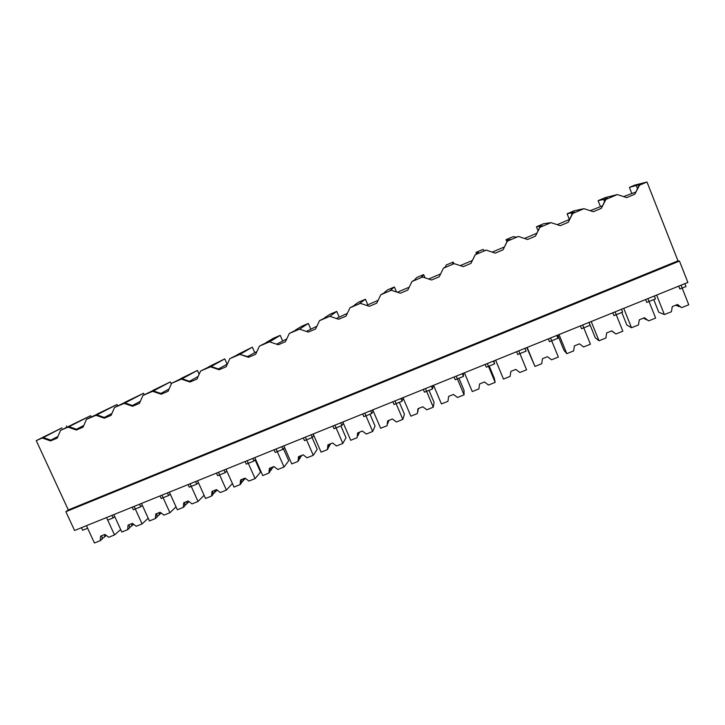 <?xml version="1.0" encoding="UTF-8"?>
<svg xmlns="http://www.w3.org/2000/svg" width="725" height="725" viewBox="0 0 725 725"><rect width="100%" height="100%" fill="white"/><g stroke="black" fill="none" stroke-linecap="round" stroke-linejoin="round"><path stroke-width="1.09" d="M65.866 511.696L68.322 509.947L36.25 440.61L43.337 437.538L51.557 440.401L50.569 440.909L57.221 438.099L60.574 430.315L68.059 427.143L76.352 430.025L83.058 427.188L86.474 419.349L95.981 415.316L104.328 418.207L111.106 415.343L114.577 407.441L124.183 403.381L132.584 406.272L139.436 403.381L142.97 395.424L152.667 391.319L161.131 394.219L168.046 391.301L171.644 383.28L181.449 379.13L189.968 382.048L196.946 379.093L200.617 371.019L210.513 366.823L219.095 369.741L226.146 366.768L229.879 358.621L239.884 354.389L248.521 357.316L255.653 354.308L259.45 346.106L269.555 341.828L278.255 344.765L285.451 341.72L289.32 333.455L299.525 329.132L308.288 332.077L315.565 329.005L319.498 320.677L329.821 316.308L338.638 319.263L345.997 316.154L350.003 307.763L360.425 303.349L369.315 306.312L376.737 303.177L380.815 294.712L391.355 290.254L400.309 293.226L407.812 290.054L411.963 281.527L422.612 277.013L431.629 279.995L439.214 276.796L443.437 268.196L454.194 263.646L463.275 266.628L470.951 263.392L475.247 254.729L486.122 250.125L495.275 253.125L503.023 249.844L507.4 241.117L518.393 236.459L527.61 239.468L535.44 236.16L539.898 227.351L551.009 222.648L560.298 225.665L568.21 222.321L572.75 213.44L583.978 208.691L593.34 211.709L601.342 208.329L605.964 199.384L617.31 194.572L626.735 197.608L634.828 194.191L639.532 185.165L646.99 182.011L677.984 260.855L679.47 261.072L687.871 282.442L74.566 530.492L65.866 511.696L679.47 261.072M36.25 440.61L62.033 427.822L43.337 437.538M42.331 438.036L50.569 440.909M66.981 427.215L66.41 425.965M57.909 436.495L50.804 440.138M114.731 516.59L113.091 517.949L107.717 520.115L106.539 517.559L114.523 534.941L108.696 537.279L104.917 534.416L100.612 536.147L100.249 540.669L94.44 542.989L86.456 525.679L87.625 528.226L82.632 530.247L81.454 527.7M68.322 509.947L677.984 260.855M623.582 196.593L635.453 192.207M218.433 368.971L227.396 364.05M247.642 356.519L256.922 351.571M277.104 343.931L286.747 338.965M306.82 331.198L316.879 326.223M336.763 318.302L347.329 313.354M366.886 305.225L378.106 300.349M397.599 292.112L409.199 287.2M428.819 278.917L440.628 273.923M460.366 265.577L472.301 260.529M492.257 252.101L504.319 246.998M524.528 238.462L536.681 233.323M557.19 224.65L569.388 219.503L567.104 213.793L574.345 210.721L583.978 208.691M590.204 210.703L602.239 205.936M60.574 430.315L72.21 424.696M68.059 427.143L69.011 426.663L77.285 429.535L76.352 430.025M72.174 424.614L90.679 415.688L69.011 426.663M113.091 517.949L111.913 515.384M90.679 415.688L91.287 417.029M631.683 193.167L629.4 187.394L634.701 185.147L646.99 182.011M678.718 286.139L679.851 289.021L685.977 286.547L684.844 283.665M639.532 185.165L640.827 184.531L638.417 185.138L640.51 184.25L629.4 187.394M636.323 185.663L637.42 188.437M638.417 185.138L638.725 185.935M634.828 194.191L639.069 185.283M617.31 194.572L605.411 197.562L598.098 200.662L605.864 198.922M605.964 199.384L607.332 198.722L605.375 199.13L607.45 198.251L605.747 198.614M645.594 299.534L646.736 302.397L655.482 298.872L654.34 295.999M600.382 206.398L598.098 200.662M86.474 419.349L97.522 414.02M83.819 425.457L76.478 429.254M97.467 413.903L116.988 404.532L117.658 406M95.981 415.316L96.869 414.872L105.198 417.754L104.328 418.207M116.988 404.532L96.869 414.872M142.354 505.379L140.704 506.793L133.364 509.757L132.186 507.183M140.704 506.793L139.535 504.21M114.577 407.441L124.981 402.402M111.94 413.449L104.328 417.446M124.918 402.275L143.55 393.276L144.239 394.808M124.183 403.381L125.008 402.955L133.391 405.846L132.584 406.272M143.55 393.276L125.008 402.955M170.239 494.042L168.599 495.528L161.177 498.519L160.007 495.936M168.599 495.528L167.43 492.927M142.97 395.424L152.703 390.675M140.36 401.288L132.448 405.52M152.64 390.539L170.366 381.912L171.308 384.023M152.667 391.319L153.428 390.92L161.874 393.82L161.131 394.219M170.366 381.912L153.428 390.92M198.396 482.587L196.765 484.146L189.27 487.173L188.101 484.572M196.765 484.146L195.596 481.536M171.644 383.28L180.697 378.831M169.097 388.962L160.841 393.467M180.634 378.677L197.436 370.439L199.139 374.272M181.449 379.13L182.138 378.767L190.639 381.667L189.968 382.048M197.436 370.439L182.138 378.767M226.825 471.005L225.221 472.655L217.645 475.718L216.476 473.09M225.221 472.655L224.052 470.027M200.617 371.019L208.972 366.877M198.142 376.465L189.497 381.278M208.9 366.705L224.768 358.866L227.106 364.167M210.513 366.823L211.138 366.487L219.693 369.397L219.095 369.741M224.768 358.866L211.138 366.487M255.544 459.288L253.949 461.046L246.31 464.136L245.141 461.499M253.949 461.046L252.78 458.408M229.879 358.621L237.537 354.806M237.447 354.616L252.363 347.166L254.693 352.504M239.884 354.389L249.056 356.999L248.521 357.316M252.363 347.166L240.437 354.081M284.526 447.425L282.977 449.328L275.255 452.445L274.086 449.79M282.977 449.328L281.808 446.673M259.45 346.106L266.383 342.626M266.292 342.399L273.66 338.14L280.222 335.367L282.551 340.732M269.555 341.828L278.255 344.765M280.222 335.367L270.035 341.548M313.798 435.399L312.294 437.483L304.491 440.637L303.322 437.963M312.294 437.483L311.125 434.81M289.32 333.455L295.528 330.328M295.419 330.056L301.727 326.25L308.343 323.441L310.672 328.851M299.525 329.132L308.288 332.077M308.343 323.441L299.942 328.878M343.333 423.201L341.91 425.521L334.026 428.711L332.866 426.019M341.91 425.521L340.741 422.829M319.498 320.677L324.963 317.885M324.836 317.595L330.065 314.242L336.753 311.406L339.073 316.843M329.821 316.308L338.638 319.263M336.753 311.406L330.156 316.091M373.139 410.776L371.825 413.44L363.859 416.657L362.699 413.948M371.825 413.44L370.665 410.731M350.003 307.763L354.688 305.298M354.561 305.007L358.685 302.117L365.427 299.253L367.756 304.727M360.425 303.349L369.315 306.312M365.427 299.253L359.074 303.838L360.688 303.159M403.173 398.043L402.049 401.233L394.001 404.478L392.841 401.759M402.049 401.233L400.889 398.505M380.815 294.712L384.712 292.583M384.585 292.293L387.576 289.873L394.391 286.982L396.385 291.704M391.355 290.254L400.309 293.226M394.391 286.982L389.905 290.788L391.536 290.1M433.233 385.428L432.58 388.899L424.46 392.18L423.3 389.443M432.58 388.899L431.42 386.153M411.963 281.527L415.044 279.732M414.927 279.442L416.757 277.503L423.645 274.585L424.913 277.621M422.612 277.013L431.629 279.995M423.645 274.585L421.062 277.593L422.711 276.896M463.42 373.221L463.429 376.438L455.228 379.755L454.067 377M463.429 376.438L462.278 373.674M439.214 276.796L443.492 268.096L445.694 266.755M445.576 266.456L446.228 265.015L453.188 262.069L453.859 263.701M454.194 263.646L463.275 266.628M453.188 262.069L452.554 264.253L454.222 263.556M493.906 360.887L494.604 363.85L486.312 367.194L485.161 364.421M494.604 363.85L493.453 361.068M470.951 263.392L475.219 254.665L476.887 253.949L476.543 253.342L478.627 252.807M476.543 253.342L475.999 252.4L483.022 249.427L484.382 250.778L486.058 250.071L495.275 253.125M476.706 253.623L478.509 252.508M476.678 254.04L475.999 252.4M524.954 348.326L526.105 351.127L517.722 354.507L516.572 351.716M503.023 249.844L507.282 241.081L508.506 240.564M508.361 240.22L510.373 239.368L507.826 240.093L506.068 239.658L513.155 236.658L516.544 237.157L518.393 236.459M507.826 240.093L508.098 240.736M506.929 241.788L506.068 239.658M556.791 335.448L557.942 338.267L549.468 341.683L548.317 338.874M535.44 236.16L539.699 227.36L541.403 226.635L540.497 227.016M540.352 226.671L542.391 225.81L536.437 226.789L543.596 223.753L551.009 222.648M539.445 226.698L539.717 227.351M538.013 230.686L536.437 226.789M588.963 322.435L590.105 325.271L581.55 328.733L580.399 325.906M568.21 222.321L572.46 213.485L574.191 212.751L572.832 213.331M572.696 212.969L574.753 212.099L567.104 213.793M571.4 213.159L571.943 214.509M621.479 309.285L622.621 312.14L613.966 315.638L612.824 312.792M601.342 208.329L605.583 199.457M603.689 199.484L604.505 201.541M114.523 534.941L120.667 529.549M102.162 538.748L106.294 535.467M100.249 540.669L102.225 538.965L101.853 535.648M104.418 537.08L105.052 534.524M134.107 506.403L142.091 523.894L148.217 518.257M113.825 514.614L121.809 532.023L127.663 529.676L128.053 525.127L132.403 523.377L136.191 526.259L142.091 523.894M129.44 527.746L133.636 524.32M127.663 529.676L129.503 528.027L129.204 524.664M131.542 526.196L132.195 523.459M161.956 495.148L169.922 512.738L176.021 506.829M141.466 503.431L149.441 520.949L155.358 518.574L155.766 513.998L160.162 512.231L163.968 515.131L169.922 512.738M156.99 516.635L161.231 513.046M155.358 518.574L157.044 516.988L156.817 513.572M158.929 515.212L159.554 512.475M190.068 483.774L198.025 501.473L204.078 495.248M169.378 492.139L177.344 509.766L183.316 507.373L183.751 502.76L188.183 500.975L192.016 503.884L198.025 501.473M184.802 505.416L189.071 501.646M183.316 507.373L184.866 505.832L184.703 502.38M186.588 504.12L187.186 501.383M218.461 472.292L226.408 490.1L232.39 483.493M197.572 480.738L205.519 498.474L211.555 496.054L212.017 491.405L216.494 489.611L220.346 492.529L226.408 490.1M212.905 494.078L217.147 490.109M211.555 496.054L212.951 494.568L212.869 491.07M214.509 492.918L215.08 490.173M247.143 460.692L255.082 478.609L260.502 472.093L255.073 459.804M226.037 469.229L233.985 487.064L240.084 484.626L240.564 479.95L245.086 478.128L248.947 481.065L255.082 478.609M241.28 482.632L245.367 478.346M240.084 484.626L241.325 483.194L241.307 479.642M242.703 481.608L243.256 478.862M276.107 448.974L284.037 467.009L288.722 460.765L283.448 448.748M254.792 457.593L262.731 475.546L268.884 473.081L269.392 468.368L273.959 466.537L277.847 469.483L284.037 467.009M269.954 471.06L273.561 466.692M268.884 473.081L269.972 471.712L270.035 468.114M271.186 470.181L271.712 467.435M305.37 437.139L313.282 455.282L317.224 449.319L312.103 437.565M283.837 445.848L291.758 463.909L297.984 461.417L298.51 456.678L303.123 454.82L307.028 457.792L313.282 455.282M298.908 459.378L301.981 455.282M297.984 461.417L298.908 460.103L299.044 456.46M299.942 458.644L300.44 455.898M334.932 425.185L342.825 443.437L346.006 437.755L340.895 425.938M313.173 433.985L321.084 452.155L327.374 449.636L327.927 444.86L332.585 442.993L336.509 445.975L342.825 443.437M328.162 447.579L330.691 443.754M327.374 449.636L328.135 448.385L328.353 444.688M328.987 446.999L329.458 444.244M364.784 413.105L372.677 431.475L375.07 426.092L369.968 414.192M342.816 421.995L350.71 440.283L357.062 437.737L357.642 432.934L362.346 431.04L366.297 434.039L372.677 431.475M357.715 435.653L359.682 432.109M357.062 437.737L357.951 432.807M358.331 435.227L358.775 432.472M394.953 400.907L402.828 419.394L404.432 414.301L399.33 402.33M372.75 409.888L380.634 428.285L387.05 425.72L387.657 420.881L392.415 418.968L396.376 421.977L402.828 419.394M387.567 423.608L388.962 420.355M387.05 425.72L387.857 420.799M387.966 423.337L388.382 420.582M425.43 388.582L433.287 407.187L434.076 402.393L428.992 390.349M403 397.653L410.867 416.168L417.346 413.576L417.981 408.701L422.784 406.77L426.771 409.797L433.287 407.187M417.736 411.447L418.533 408.474M417.346 413.576L418.071 408.664M417.899 411.329L418.289 408.574M456.224 376.13L464.063 394.853L464.027 390.367L458.952 378.251M433.559 385.292L441.416 403.925L447.959 401.306L448.621 396.394L453.478 394.445L457.484 397.49L464.063 394.853M487.336 363.542L495.157 382.383L494.278 378.223L489.212 366.025M464.435 372.804L472.274 391.563L478.89 388.908L479.578 383.96L484.481 381.993L488.514 385.057L495.157 382.383M518.774 350.827L526.586 369.795L519.861 372.487L515.81 369.415L510.853 371.399L510.137 376.384L503.458 379.057L495.637 360.189M550.538 337.977L558.332 357.072L551.544 359.79L547.475 356.7L542.463 358.712L541.72 363.723L534.968 366.433L526.785 347.583M527.157 347.438L534.968 366.433M582.646 324.99L590.422 344.212L583.562 346.958L579.465 343.849L574.408 345.879L573.629 350.936L566.805 353.673L563.941 350.248L557.761 335.059M559.02 334.551L566.805 353.673M615.09 311.868L622.847 331.207L615.915 333.989L611.764 330.881M611.556 330.962L614.084 332.657M589.044 322.407L595.216 337.687L598.986 340.777L605.882 338.013L606.689 332.92L611.8 330.863L615.915 333.989M591.21 321.528L598.986 340.777M613.993 332.675L611.664 330.926M647.887 298.609L655.627 318.076L648.612 320.885L644.308 317.813M643.401 318.175L646.664 319.653M621.796 312.475L626.817 324.999L631.502 327.745L638.471 324.945L639.305 319.825L644.48 317.74L648.612 320.885M623.754 308.37L631.502 327.745M646.265 319.725L643.882 317.985M681.038 285.197L688.75 304.799L681.663 307.636L677.213 304.6M675.582 305.252L679.588 306.521M653.732 299.57L658.735 312.185L664.372 314.568L671.413 311.75L672.283 306.575L677.503 304.482L681.663 307.636M656.642 295.066L664.372 314.568M678.881 306.639L676.434 304.908M102.035 538.041L102.279 538.575"/></g></svg>
